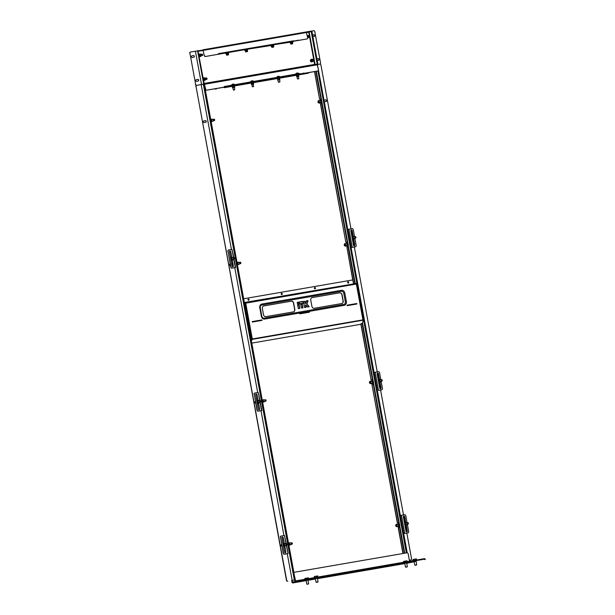 <?xml version="1.0" encoding="UTF-8"?>
<svg xmlns="http://www.w3.org/2000/svg" width="615" height="615" viewBox="0 0 615 615"><rect width="100%" height="100%" fill="white"/><g stroke="black" fill="none" stroke-linecap="round" stroke-linejoin="round"><path stroke-width="0.92" d="M232.27 86.577L234.423 85.862L232.278 86.577L234.507 86.531L234.661 87.368L232.493 87.768L232.339 86.93M296.415 75.499L298.567 74.784L296.422 75.499L298.652 75.46L298.805 76.291L296.638 76.691L296.484 75.86M277.38 78.474L279.671 78.043L277.442 78.774L279.671 78.735L279.825 79.573L277.657 79.965L277.503 79.135M251.32 83.655L251.466 84.493L253.641 84.094L253.488 83.256L251.32 83.655L251.074 83.01L253.365 82.594M369.723 383.199A1.13 0.892 -101.4 0 1 369.492 382.061M344.485 245.654A1.13 0.892 -101.4 0 1 344.254 244.516M318.232 102.628A1.13 0.892 -101.4 0 1 318.001 101.49M395.975 526.225A1.13 0.892 -101.4 0 1 395.745 525.087M346.906 243.832L346.683 242.618L345.845 242.348L320.476 104.089L321.33 103.512L321.091 102.198M345.845 242.348L320.646 104.05M372.152 381.377L371.929 380.162L371.091 379.893L361.005 323.951M353.656 283.907L346.898 247.076L352.749 279.933M371.091 379.893L360.882 324.274L251.796 343.108M397.513 522.881L371.967 384.659L397.344 522.919L398.351 523.157L397.344 522.919M320.653 100.799L320.43 99.592L319.6 99.315L314.503 71.548M319.6 99.315L314.672 71.517M300.059 74.623L308.223 73.223A1.215 0.961 78.6 0 0 308.922 72.508M215.265 88.683A1.215 0.961 78.6 0 0 216.18 89.114L216.003 89.152A1.215 0.961 -101.4 0 1 215.089 88.714M224.79 87.015L224.237 87.138L224.337 87.707M299.982 74.207L317.525 71.025A1.215 0.961 -101.4 0 1 317.525 71.025L317.701 70.994A1.215 0.961 78.6 0 0 318.432 69.633L317.071 64.221L204.303 83.694L205.664 89.106A1.215 0.961 78.6 0 0 206.832 90.136L230.494 86.2L224.813 87.622L232.232 86.338L224.813 87.622L224.344 87.115M300.059 74.63L308.046 73.262M294.716 579.93L292.171 580.437L294.8 579.922L203.719 84.101L204.242 84.009L293.855 572.588M294.8 579.922L293.24 580.237L294.808 579.93M347.206 247.022L347.168 245.262M320.961 103.997L320.915 102.228M402.956 553.5L398.22 527.685L399.074 527.116L398.835 525.802M398.704 527.601L398.658 525.833M398.397 524.403L398.174 523.196M372.452 384.567L372.413 382.807M346.46 242.233L346.683 242.618M347.406 246.577L347.337 245.224M347.075 243.794L346.852 242.587M347.583 246.546L346.898 247.076M371.706 379.778L371.929 380.162M372.652 384.121L372.582 382.768M372.321 381.338L372.098 380.132M372.828 384.091L372.144 384.621M398.574 524.364L398.351 523.157M403.132 553.469L398.389 527.655M320.207 99.207L320.43 99.592M320.83 100.768L320.607 99.553M299.959 74.646L230.548 86.484M303.802 73.838L230.494 86.2M303.749 73.554L304.271 73.769M319.731 102.805A1.099 0.876 -101.4 0 1 318.762 100.875A1.099 0.876 -101.4 0 1 319.316 100.737M319.377 102.92A1.099 0.876 -101.4 0 1 318.547 100.922M320.215 100.891A0.984 0.776 78.6 0 0 319.208 102.19A0.984 0.776 78.6 0 0 320.507 102.313M320.569 102.305A1.099 0.876 -101.4 0 1 318.97 102.09A1.099 0.876 -101.4 0 1 320.277 100.875M212.321 121.347A1.099 0.876 -101.4 0 1 211.352 119.418A1.099 0.876 -101.4 0 1 211.906 119.287M211.967 121.463A1.099 0.876 -101.4 0 1 211.068 121.178M210.83 119.887A1.099 0.876 -101.4 0 1 211.13 119.464M212.805 119.433A0.984 0.776 78.6 0 0 211.791 120.74A0.984 0.776 78.6 0 0 213.097 120.863M213.151 120.847A1.099 0.876 -101.4 0 1 211.56 120.632A1.099 0.876 -101.4 0 1 212.867 119.425M238.574 264.381A1.099 0.876 -101.4 0 1 237.598 262.451A1.099 0.876 -101.4 0 1 238.151 262.313M238.22 264.488A1.099 0.876 -101.4 0 1 237.321 264.204M237.083 262.92A1.099 0.876 -101.4 0 1 237.382 262.49M239.058 262.467A0.984 0.776 78.6 0 0 238.043 263.766A0.984 0.776 78.6 0 0 239.343 263.889M239.404 263.873A1.099 0.876 -101.4 0 1 237.813 263.658A1.099 0.876 -101.4 0 1 239.12 262.451M345.984 245.831A1.099 0.876 -101.4 0 1 345.015 243.901A1.099 0.876 -101.4 0 1 345.569 243.763M345.63 245.946A1.099 0.876 -101.4 0 1 344.792 243.947M346.468 243.917A0.984 0.776 78.6 0 0 345.453 245.224A0.984 0.776 78.6 0 0 346.76 245.339M346.814 245.331A1.099 0.876 -101.4 0 1 345.223 245.116A1.099 0.876 -101.4 0 1 346.529 243.901M371.229 383.376A1.099 0.876 -101.4 0 1 370.253 381.446A1.099 0.876 -101.4 0 1 370.814 381.315M370.876 383.491A1.099 0.876 -101.4 0 1 370.038 381.492M371.714 381.461A0.984 0.776 78.6 0 0 370.699 382.768A0.984 0.776 78.6 0 0 371.998 382.891M372.06 382.876A1.099 0.876 -101.4 0 1 370.468 382.661A1.099 0.876 -101.4 0 1 371.775 381.454M263.82 401.926A1.099 0.876 -101.4 0 1 262.843 399.996A1.099 0.876 -101.4 0 1 263.397 399.858M263.466 402.033A1.099 0.876 -101.4 0 1 262.559 401.749M262.328 400.465A1.099 0.876 -101.4 0 1 262.628 400.042M264.304 400.011A0.984 0.776 78.6 0 0 263.289 401.311A0.984 0.776 78.6 0 0 264.588 401.434M264.65 401.426A1.099 0.876 -101.4 0 1 263.051 401.211A1.099 0.876 -101.4 0 1 264.358 399.996M290.065 544.952A1.099 0.876 -101.4 0 1 289.096 543.022A1.099 0.876 -101.4 0 1 289.65 542.884M289.711 545.067A1.099 0.876 -101.4 0 1 288.812 544.782M288.573 543.491A1.099 0.876 -101.4 0 1 288.881 543.068M290.549 543.037A0.984 0.776 78.6 0 0 289.534 544.344A0.984 0.776 78.6 0 0 290.841 544.46M290.903 544.452A1.099 0.876 -101.4 0 1 289.304 544.237A1.099 0.876 -101.4 0 1 290.611 543.022M397.482 526.409A1.099 0.876 -101.4 0 1 396.506 524.48A1.099 0.876 -101.4 0 1 397.059 524.341M397.129 526.517A1.099 0.876 -101.4 0 1 396.291 524.518M397.966 524.487A0.984 0.776 78.6 0 0 396.952 525.794A0.984 0.776 78.6 0 0 398.251 525.917M398.312 525.902A1.099 0.876 -101.4 0 1 396.721 525.687A1.099 0.876 -101.4 0 1 398.02 524.48M233.346 89.951L234.707 89.698L234.561 87.507L232.885 87.83M251.251 83.294L253.365 82.579M253.295 84.286L251.866 84.547M298.46 76.491L297.03 76.752M278.51 82.149L279.871 81.903L279.733 79.712L277.803 80.065L278.441 82.164L279.779 82.041L278.587 82.264M281.209 294.008A0.669 0.53 78.6 0 0 282.254 293.832A0.669 0.53 78.6 0 0 281.209 294.008M281.516 293.293A0.669 0.53 -101.4 0 1 281.77 294.577M247.999 299.743A0.669 0.53 78.6 0 0 249.044 299.559A0.669 0.53 78.6 0 0 247.999 299.743M248.299 299.028A0.669 0.53 -101.4 0 1 248.56 300.312M314.419 288.274A0.669 0.53 78.6 0 0 315.464 288.097A0.669 0.53 78.6 0 0 314.419 288.274M314.726 287.559A0.669 0.53 -101.4 0 1 314.988 288.842M347.629 282.539A0.669 0.53 78.6 0 0 348.674 282.362A0.669 0.53 78.6 0 0 347.629 282.539M347.936 281.824A0.669 0.53 -101.4 0 1 348.198 283.108M362.881 320.215L252.042 339.403L251.274 340.264L251.558 339.518M362.919 320.269L363.319 320.4L362.181 323.429L361.136 323.605L360.882 324.274M252.204 339.58L251.351 340.672M362.911 320.307L363.319 320.4M353.617 283.915L244.347 302.511M243.663 298.767L352.795 279.925L353.487 283.669M252.127 339.003L251.758 339.457M244.801 302.703L356.369 283.438L244.778 302.703L244.455 303.095L245.554 303.18L244.401 302.78M252.273 339.411L252.296 338.965L362.935 319.861L363.119 320.231M291.364 301.173L263.85 305.924A2.422 1.922 78.6 0 0 263.804 305.932A2.422 1.922 78.6 0 0 262.39 308.638L263.481 314.596A2.422 1.922 78.6 0 0 265.818 316.656L293.34 311.905A2.422 1.922 78.6 0 0 293.378 311.897A2.422 1.922 78.6 0 0 294.793 309.191L293.701 303.233A2.422 1.922 78.6 0 0 291.364 301.173L263.727 305.955M339.757 292.817L312.243 297.568A2.422 1.922 78.6 0 0 312.197 297.583A2.422 1.922 78.6 0 0 310.783 300.281L311.874 306.239A2.422 1.922 78.6 0 0 314.211 308.3L341.725 303.549A2.422 1.922 78.6 0 0 341.771 303.541A2.422 1.922 78.6 0 0 343.185 300.835L342.094 294.877A2.422 1.922 78.6 0 0 339.757 292.817L312.12 297.599M261.337 316.187A3.39 2.698 78.6 0 0 264.604 319.07L344.308 305.309A3.39 2.698 78.6 0 0 346.353 301.511L344.823 293.171A3.39 2.698 78.6 0 0 341.556 290.288L261.844 304.048A3.39 2.698 78.6 0 0 259.799 307.846L261.337 316.187L261.805 316.118L260.276 307.777A2.422 1.922 -101.4 0 1 260.23 307.362A2.422 1.922 -101.4 0 1 261.736 305.063L341.44 291.302A2.422 1.922 -101.4 0 1 343.777 293.355L345.307 301.704A2.422 1.922 -101.4 0 1 343.846 304.41L264.143 318.178A2.422 1.922 -101.4 0 1 261.944 316.625A2.422 1.922 -101.4 0 1 261.805 316.118L260.23 307.362M347.129 305.186L347.214 305.663L356.892 303.995L356.808 303.518L347.129 305.186L356.654 303.672M347.198 305.594L356.715 304.025M252.242 321.576L252.327 322.052L262.005 320.377L261.921 319.9L252.242 321.576L261.767 320.054M252.311 321.983L261.829 320.407M299.682 313.381L299.766 313.858L309.445 312.189L309.36 311.713L299.682 313.381L309.207 311.859M299.759 313.788L309.276 312.22M293.286 311.913A2.422 1.922 78.6 0 0 294.623 309.23L293.532 303.264A2.422 1.922 78.6 0 0 291.195 301.212M341.679 303.556A2.422 1.922 78.6 0 0 343.016 300.873L341.925 294.908A2.422 1.922 78.6 0 0 339.588 292.855M245.554 303.18L244.832 302.987L245.723 303.149L252.296 338.965L251.52 339.434L252.296 338.965M306.424 301.019L305.255 303.556L304.648 301.342L303.449 301.55L304.817 301.312L305.017 303.349M307.439 306.9L305.809 304.932L305.371 305.255L305.909 307.392L304.525 307.392L303.472 301.542L304.571 307.385L305.816 307.292L304.525 307.392L303.449 301.55L304.986 301.281L305.547 303.503M305.809 304.932L305.909 307.392M306.447 300.927L307.892 300.85L306.439 300.973L305.686 303.257L306.424 300.966M307.462 306.931L309.068 306.462L306.724 303.902L308.984 306.862M305.255 303.556L306.408 300.896L307.823 300.543L306.777 304.171M252.258 321.699L261.875 320.33M299.705 313.504L309.322 312.136M347.152 305.309L356.762 303.941M407.207 552.793L317.425 64.46L317.94 64.367L311.82 30.996L306.608 32.188M292.171 580.437L287.274 553.715L286.675 553.838L288.097 553.546L286.259 545.182M283.938 535.565L261.021 410.689L260.583 410.774M257.685 392.539L234.769 267.656M231.44 249.506L201.174 84.601L196.808 85.354A1.215 0.961 78.6 0 0 196.077 86.715L286.644 580.16A1.215 0.961 78.6 0 0 287.812 581.19L287.605 581.229A1.215 0.961 -101.4 0 1 286.436 580.199L286.644 580.16M206.832 90.136L206.663 90.167A1.215 0.961 -101.4 0 1 205.495 89.144L204.357 83.978L196.808 85.354A1.215 0.961 78.6 0 1 195.639 84.332L189.95 53.336L195.639 84.332M294.339 579.999L203.334 84.163M416.324 558.897L413.049 559.489M415.456 560.211L415.256 559.12L415.855 559.058M415.148 565.285L416.57 565.016L415.148 565.285M415.017 565.162L416.57 565.016M414.948 565.316L413.987 561.549L416.132 561.157L416.686 564.847M416.632 560.011L416.432 558.927M413.695 560.519L413.495 559.45L415.256 559.12M413.111 560.619L412.919 559.581L413.495 559.45L412.919 559.581M321.445 100.806A0.607 0.484 78.6 0 0 321.314 101.982A0.607 0.484 78.6 0 0 321.445 100.806M321.23 102.113A0.73 0.577 -101.4 0 1 321.384 100.706A0.73 0.577 -101.4 0 1 321.23 102.113M297.575 78.981L298.752 78.766L297.575 78.981M297.56 78.981L298.852 78.628L298.46 76.468M295.523 74.038L298.905 73.423M297.36 73.608L297.329 73.008A1.991 0.392 85.4 0 1 297.406 73.1A1.976 1.707 149.2 0 0 297.099 73.162A1.991 0.392 -105.9 0 0 296.983 73.07L296.983 73.07A1.776 0.953 -64.7 0 0 296.722 73.208A1.776 0.746 45.7 0 1 296.837 73.1A1.776 1.33 -50.4 0 0 296.845 73.108L296.93 73.223M296.761 73.116A1.991 1.937 -129.7 0 0 296.376 73.3L296.438 73.285A1.991 1.945 102.6 0 1 296.822 73.1L296.899 73.7M297.13 73.154A1.991 0.392 85.4 0 1 297.191 73.039L297.245 73.639M297.314 73.047A1.776 0.93 43.1 0 0 297.214 73.039L297.345 73.008A1.991 1.937 -129.7 0 1 297.414 73.008L297.422 72.993A1.991 1.945 102.6 0 1 297.775 73.016L297.845 73.031A1.991 1.945 102.6 0 0 297.775 73.016A1.991 1.991 0 0 1 298.706 73.439M297.037 73.677L296.868 73.1M297.745 74L298.767 73.823M276.565 77.659L280.033 77.059M278.288 76.36A1.776 0.623 47 0 0 278.157 76.329L278.434 76.883L278.403 76.275A1.991 0.815 86.1 0 1 278.572 76.352A1.976 1.591 131.7 0 0 278.434 76.375A1.976 1.591 131.7 0 0 278.288 76.406A1.991 0.823 -106.2 0 0 278.088 76.329L278.065 76.337A1.776 0.653 -68.3 0 0 277.888 76.46A1.776 0.423 48.4 0 1 277.918 76.36L277.918 76.36A1.991 1.799 91.2 0 0 277.542 76.544A1.976 0.73 -131.1 0 0 277.411 76.575A1.991 1.799 -115.3 0 1 277.765 76.398L277.918 76.975M278.003 76.96L277.826 76.383A1.776 1.461 -36.1 0 0 277.772 76.406L277.765 76.398M278.157 76.329L278.141 76.329A1.991 0.815 86.1 0 1 278.141 76.329L278.203 76.929M278.856 76.314A1.991 1.799 91.2 0 0 278.457 76.268L278.457 76.268A1.776 1.391 -45.5 0 1 278.772 76.306A1.776 1.491 16.3 0 0 278.403 76.275M278.449 76.406L278.457 76.268A1.991 1.991 0 0 1 279.725 76.721M278.772 77.275L279.787 77.098M408.083 522.819A0.607 0.484 78.6 0 0 407.96 523.995A0.607 0.484 78.6 0 0 408.083 522.819M407.876 524.126A0.73 0.577 -101.4 0 1 408.029 522.719A0.73 0.577 -101.4 0 1 407.876 524.126M404.378 522.442A1.76 1.399 -101.4 0 1 405.523 522.358M405.37 525.733A1.76 1.399 -101.4 0 1 404.985 525.779M406.077 525.387A1.76 1.399 -101.4 0 1 404.97 525.694M405.446 524.61L405.193 523.234L406.015 522.381L405.508 522.489L404.685 523.342L404.939 524.718L406.523 525.133L404.939 524.718A0.784 0.623 -101.4 0 1 404.77 524.587M406.938 524.364A0.907 0.723 -101.4 0 1 405.908 523.004A0.907 0.723 -101.4 0 1 406.653 522.942M407.153 524.326A1.092 0.869 -101.4 0 1 405.523 523.888A1.092 0.869 -101.4 0 1 406.869 522.896M406.015 522.381L407.092 522.911M405.193 523.234L404.685 523.342M407.092 522.85L405.792 515.754A1.215 0.961 78.6 0 0 404.624 514.724L401.418 515.278L404.739 533.397L407.953 532.844A1.215 0.961 78.6 0 0 408.683 531.491L407.361 524.28L406.523 525.133M286.628 543.791A0.607 0.484 78.6 0 0 286.505 544.967A0.607 0.484 78.6 0 0 286.628 543.791M286.421 545.098A0.73 0.577 -101.4 0 1 286.567 543.691A0.73 0.577 -101.4 0 1 286.421 545.098M282.923 543.414A1.76 1.399 -101.4 0 1 284.069 543.329M283.915 546.704A1.76 1.399 -101.4 0 1 283.53 546.75M284.622 546.358A1.76 1.399 -101.4 0 1 283.515 546.666M283.992 545.582L283.738 544.206L284.561 543.352L283.231 544.313L283.292 545.013L283.484 545.69L285.068 546.105L283.484 545.69A0.784 0.623 -101.4 0 1 283.315 545.559M285.483 545.336A0.907 0.723 -101.4 0 1 284.453 543.975A0.907 0.723 -101.4 0 1 285.199 543.914M285.698 545.297A1.092 0.869 -101.4 0 1 284.069 544.859A1.092 0.869 -101.4 0 1 285.406 543.868M284.561 543.352L285.637 543.883M283.738 544.206L283.231 544.313M285.89 545.259L285.068 546.105M206.663 78.074A0.607 0.484 78.6 0 0 206.532 79.25A0.607 0.484 78.6 0 0 206.663 78.074M206.448 79.381A0.73 0.577 -101.4 0 1 206.602 77.974A0.73 0.577 -101.4 0 1 206.448 79.381M407.199 561.618L409.536 561.218L408.176 553.823A1.215 0.961 78.6 0 0 407.015 552.8L294.662 572.196A1.215 0.961 78.6 0 0 293.932 573.549L293.647 573.611A1.215 0.961 -101.4 0 1 294.377 572.258L294.623 572.204M424.919 559.096L312.343 578.507L295.754 581.836A0.969 0.592 80.2 0 1 295 580.998L293.647 573.611M416.055 561.38L310.76 579.299L310.59 578.346L295.669 581.36L293.932 573.549M310.59 578.346L312.259 578.031L312.435 578.984M424.78 559.588L424.604 558.635L312.259 578.031M424.604 558.635L425.165 559.035L312.343 578.507L292.64 582.466L291.971 580.475M404.732 563.432L406.753 563.048L407.307 566.746L405.639 567.061M316.271 582.351L317.886 582.059L316.102 582.236L315.303 578.584L317.448 578.192L318.009 581.89L316.333 582.205M306.047 580.468L307.954 580.122M414.149 561.764L406.969 563.217A0.969 0.592 80.2 0 1 406.946 563.217M310.76 579.299L292.725 582.943A0.969 0.592 80.2 0 1 291.971 582.105L291.679 580.522M317.648 575.94L314.365 576.524M316.771 577.254L316.571 576.163L317.171 576.094M317.947 577.047L317.747 575.963M315.011 577.554L314.819 576.486L316.571 576.163M308.515 578.661L314.426 577.639L314.234 576.616L314.819 576.486L314.234 576.616M406.946 560.795L403.671 561.38M406.023 561.841L405.877 561.018L406.477 560.949M405.769 567.184L407.191 566.915L405.769 567.184M407.199 561.641L407.053 560.818M404.263 562.148L404.116 561.349L405.877 561.018M403.686 562.248L403.54 561.472L404.116 561.349L403.54 561.472M308.269 577.839L304.986 578.423M307.362 578.992L307.193 578.054L307.792 577.992M307.093 584.219L308.507 583.95L307.093 584.219M306.954 584.096L308.507 583.95M306.885 584.25L306.047 580.452M308.53 578.761L308.369 577.862M305.609 579.345L305.432 578.384L307.193 578.054M305.032 579.468L304.856 578.515L305.432 578.384L304.856 578.515M214.235 119.318A0.607 0.484 78.6 0 0 214.105 120.486A0.607 0.484 78.6 0 0 214.235 119.318M214.02 120.625A0.73 0.577 -101.4 0 1 214.174 119.21A0.73 0.577 -101.4 0 1 214.02 120.625M240.48 262.344A0.607 0.484 78.6 0 0 240.357 263.52A0.607 0.484 78.6 0 0 240.48 262.344M240.273 263.651A0.73 0.577 -101.4 0 1 240.427 262.244A0.73 0.577 -101.4 0 1 240.273 263.651M265.726 399.888A0.607 0.484 78.6 0 0 265.603 401.065A0.607 0.484 78.6 0 0 265.726 399.888M265.511 401.195A0.73 0.577 -101.4 0 1 265.665 399.788A0.73 0.577 -101.4 0 1 265.511 401.195M291.979 542.914A0.607 0.484 78.6 0 0 291.848 544.091A0.607 0.484 78.6 0 0 291.979 542.914M291.764 544.221A0.73 0.577 -101.4 0 1 291.917 542.814A0.73 0.577 -101.4 0 1 291.764 544.221M399.389 524.372A0.607 0.484 78.6 0 0 399.266 525.541A0.607 0.484 78.6 0 0 399.389 524.372M399.181 525.679A0.73 0.577 -101.4 0 1 399.327 524.264A0.73 0.577 -101.4 0 1 399.181 525.679M373.136 381.338A0.607 0.484 78.6 0 0 373.013 382.515A0.607 0.484 78.6 0 0 373.136 381.338M372.928 382.645A0.73 0.577 -101.4 0 1 373.082 381.239A0.73 0.577 -101.4 0 1 372.928 382.645M347.898 243.794A0.607 0.484 78.6 0 0 347.767 244.97A0.607 0.484 78.6 0 0 347.898 243.794M347.683 245.101A0.73 0.577 -101.4 0 1 347.836 243.694A0.73 0.577 -101.4 0 1 347.683 245.101M252.404 86.776L253.588 86.561L252.404 86.776M252.396 86.784L253.672 86.431M250.351 81.841L253.741 81.218M252.196 81.411L252.158 80.803A1.991 0.392 85.4 0 1 252.235 80.903A1.976 1.707 149.2 0 0 251.935 80.957A1.991 0.392 -105.9 0 0 251.819 80.865L251.819 80.865A1.776 0.953 -64.7 0 0 251.558 81.011A1.776 0.746 45.7 0 1 251.673 80.896A1.776 1.33 -50.4 0 0 251.673 80.903L251.758 81.019M251.589 80.919A1.991 1.937 -129.7 0 0 251.204 81.103L251.266 81.088A1.991 1.945 102.6 0 1 251.658 80.896L251.727 81.495M251.966 80.949A1.991 0.392 85.4 0 1 252.027 80.842L252.081 81.434M252.15 80.849A1.776 0.93 43.1 0 0 252.042 80.834L252.173 80.811A1.991 1.937 -129.7 0 1 252.25 80.803L252.258 80.788A1.991 1.945 102.6 0 1 252.611 80.819L252.68 80.834A1.991 1.945 102.6 0 0 252.611 80.819A1.991 1.991 0 0 1 253.534 81.242M251.866 81.472L251.704 80.896M252.581 81.795L253.595 81.626M233.469 90.044L234.607 89.844L233.469 90.044M233.416 90.059L232.885 87.807M231.401 85.454L234.869 84.855M233.123 84.155A1.776 0.623 47 0 0 232.993 84.124L233.27 84.686L233.231 84.071A1.991 0.815 86.1 0 1 233.408 84.155A1.976 1.591 131.7 0 0 233.262 84.17A1.976 1.591 131.7 0 0 233.123 84.201A1.991 0.823 -106.2 0 0 232.916 84.132L232.9 84.132A1.776 0.653 -68.3 0 0 232.724 84.263A1.776 0.423 48.4 0 1 232.754 84.163L232.754 84.163A1.991 1.799 91.2 0 0 232.378 84.347A1.976 0.73 -131.1 0 0 232.247 84.37A1.991 1.799 -115.3 0 1 232.601 84.194L232.747 84.778M232.839 84.762L232.655 84.186A1.776 1.461 -36.1 0 0 232.608 84.209M232.993 84.124L232.97 84.132A1.991 0.815 86.1 0 1 232.97 84.132L233.039 84.724M233.685 84.117A1.991 1.799 91.2 0 0 233.293 84.063L233.293 84.063A1.776 1.391 -45.5 0 1 233.608 84.101A1.776 1.491 16.3 0 0 233.231 84.071M233.285 84.209L233.293 84.063A1.991 1.991 0 0 1 234.561 84.516M233.6 85.078L234.623 84.901M311.198 61.808A1.176 0.938 -101.4 0 1 310.767 59.647M226.036 52.852L228.296 52.444M246.846 49.223L244.985 49.577L246.846 49.223M271.353 45.464L247.222 49.261L273.46 44.641M290.18 41.782L292.471 41.359L290.172 41.774M315.111 64.56L309.099 31.842L308.722 32.211L311.405 31.365M316.364 64.344L317.194 64.175L311.182 31.427L306.639 32.249M309.322 31.78L308.546 32.249M314.457 64.429L204.119 83.471M317.194 64.175L204.357 83.978M311.182 31.427L317.417 64.137L316.587 64.306M293.985 41.19L218.848 54.166M223.022 53.321L218.556 53.605L218.84 54.166M297.944 40.359L224.69 53.013M297.891 40.075L298.413 40.29M222.968 53.036L224.636 52.729M293.762 40.79L218.363 53.636L218.471 54.235L205.379 56.503A1.215 0.961 -101.4 0 1 204.211 55.473L202.973 49.792L306.247 31.957L307.654 37.607A1.215 0.961 78.6 0 1 306.923 38.96L293.832 41.22M204.38 55.435A1.215 0.961 78.6 0 0 205.548 56.465L218.471 54.235M293.832 41.228L306.923 38.96M198.007 50.945L203.027 50.076L204.211 55.473M203.027 50.076L190.681 51.983A1.215 0.961 78.6 0 0 189.95 53.336M311.351 31.073L202.981 49.792M300.028 74.038L224.882 87.015M303.695 73.27L230.448 85.916M228.772 86.223L224.583 86.454L224.875 87.015M232.485 85.631L233.915 85.377M251.458 82.356L252.888 82.103M277.649 77.836L279.125 77.805M296.622 74.553L298.06 74.3M299.797 73.646L298.975 73.608M303.649 72.977L304.171 73.193M228.719 85.939L230.394 85.631M224.406 86.492L224.406 87.099M231.371 85.285L224.298 86.507M206.663 90.167L224.237 87.138M299.951 74.061L317.701 70.994M204.165 83.694L198.007 50.968M291.318 44.042L292.648 43.788L291.318 44.042M290.849 44.119L290.58 43.55L292.702 43.165L292.579 42.497L290.457 42.881L292.725 42.443L292.817 41.928L292.11 41.882M292.094 43.88L291.033 44.088L292.094 43.88M246.146 51.845L247.484 51.583L246.146 51.845M245.677 51.914L245.408 51.352L247.53 50.96L247.415 50.292L245.293 50.684L247.561 50.245L247.545 49.638L246.746 49.684C244.37 50.245 244.063 50.553 245.823 50.599M246.923 51.683L245.869 51.883L246.923 51.683M272.337 47.317L273.675 47.063L272.337 47.317M271.868 47.393L271.599 46.825L273.721 46.44L273.598 45.771L273.052 45.856L273.906 45.356L273.129 45.156M271.476 46.163L273.052 45.856L271.476 46.163L271.599 46.825M271.284 45.11L290.326 42.189M273.114 47.155L272.053 47.363L273.114 47.155M227.173 55.119L228.503 54.866L227.173 55.119M226.704 55.196L226.435 54.627L228.557 54.235L228.434 53.567L227.881 53.659L228.672 53.005L227.965 52.952M226.312 53.959L227.881 53.659L226.312 53.966L226.435 54.627M226.182 53.267L228.303 52.436M227.95 54.958L226.889 55.158L227.95 54.958M317.94 64.367L311.436 31.058M203.719 84.101L201.536 84.532L195.409 51.16M204.08 84.024L197.953 50.653M203.696 84.094L197.569 50.722M201.536 55.704A0.915 0.73 -101.4 0 1 200.221 55.058A0.915 0.73 -101.4 0 1 201.243 54.281M201.228 55.95A1.076 0.853 -101.4 0 1 199.737 55.227A1.076 0.853 -101.4 0 1 200.828 54.151M200.582 56.257A1.099 0.876 -101.4 0 1 199.975 54.182A1.076 0.853 -101.4 0 1 200.152 54.143A1.099 0.876 -101.4 0 0 200.405 56.296A1.076 0.853 -101.4 0 0 200.552 56.242M202.297 55.55A0.73 0.577 -101.4 0 1 202.004 54.128A0.73 0.577 -101.4 0 1 202.297 55.55L201.097 55.796A0.73 0.577 -101.4 0 1 200.913 54.358M205.91 79.543A0.915 0.73 -101.4 0 1 204.595 78.897A0.915 0.73 -101.4 0 1 205.618 78.12M205.602 79.789A1.076 0.853 -101.4 0 1 204.111 79.066A1.076 0.853 -101.4 0 1 205.202 77.99M204.926 80.081A1.076 0.853 -101.4 0 1 204.349 78.013A1.076 0.853 -101.4 0 1 204.511 78.005A1.099 0.876 -101.4 0 0 204.626 80.165A1.099 0.876 -101.4 0 0 204.956 80.096M206.671 79.389L205.471 79.635A0.73 0.577 -101.4 0 1 205.295 78.197M308.415 37.446A0.915 0.73 -101.4 0 1 308.446 35.639A0.915 0.73 -101.4 0 1 308.415 37.446M308.638 37.407A1.076 0.853 -101.4 0 1 307.646 37.538M307.331 35.862A1.076 0.853 -101.4 0 1 308.238 35.608M308.33 35.816A0.73 0.577 -101.4 0 1 308.407 37.254A0.73 0.577 -101.4 0 1 308.33 35.816M312.789 61.285A0.915 0.73 -101.4 0 1 312.82 59.478A0.915 0.73 -101.4 0 1 312.789 61.285M313.012 61.246A1.076 0.853 -101.4 0 1 311.528 60.516A1.076 0.853 -101.4 0 1 312.612 59.447M312.343 61.538A1.076 0.853 -101.4 0 1 311.767 59.471A1.076 0.853 -101.4 0 1 311.92 59.455M310.875 61.5A1.076 0.853 -101.4 0 1 310.583 60.055M312.704 59.647A0.73 0.577 -101.4 0 1 312.781 61.093A0.73 0.577 -101.4 0 1 312.704 59.647M206.256 121.355A0.846 0.676 78.6 0 0 205.433 120.632L203.919 120.894A0.846 0.676 78.6 0 0 204.226 122.562L205.741 122.3A0.846 0.676 78.6 0 0 206.256 121.355M205.618 122.324A0.846 0.676 78.6 0 0 205.233 120.678L203.842 120.917M231.586 263.697A0.846 0.676 78.6 0 1 231.886 265.349L231.993 265.334A0.846 0.676 78.6 0 0 231.686 263.666L231.686 263.666M196.077 86.715L286.436 580.199M255.694 403.14A0.846 0.676 78.6 0 1 255.386 401.472L255.333 401.487M281.947 546.174A0.846 0.676 78.6 0 1 281.639 544.506L281.585 544.521M195.878 86.753A1.215 0.961 -101.4 0 1 196.608 85.4A1.215 0.961 -101.4 0 1 195.439 84.37M230.141 263.927L230.141 263.927A0.846 0.676 78.6 0 0 230.448 265.595M326.573 100.576A0.846 0.676 78.6 0 0 325.75 99.861L324.236 100.122A0.846 0.676 78.6 0 0 324.136 100.145L325.55 99.899L324.159 100.137A0.846 0.676 78.6 0 1 324.22 100.122A0.846 0.676 78.6 0 0 324.22 100.122L325.75 99.861A0.846 0.676 78.6 0 1 326.073 101.529A0.846 0.676 78.6 0 0 326.573 100.576M326.365 100.622A0.846 0.676 78.6 0 0 325.55 99.899L325.55 99.899A0.846 0.676 78.6 0 1 325.935 101.552A0.846 0.676 78.6 0 0 326.365 100.622M317.594 64.498L319.8 64.121A1.215 0.961 78.6 0 1 320.953 65.152L350.996 228.865L320.953 65.152A1.215 0.961 78.6 0 0 319.785 64.121L317.594 64.498L319.785 64.121A1.215 0.961 78.6 0 0 320.515 62.768L314.826 31.78A1.215 0.961 78.6 0 0 313.658 30.75L311.828 31.065M411.512 558.597L406.823 533.044L411.512 558.597A1.215 0.961 78.6 0 1 410.805 559.95A1.215 0.961 78.6 0 0 411.512 558.597M405.477 525.71L406.623 531.937L405.254 525.756M404.847 522.258L403.701 516.023L404.847 522.258M403.494 514.924L380.57 390.018L403.494 514.924M379.824 382.361A1.76 1.399 -101.4 0 1 379.232 382.684L380.37 388.911L379.224 382.684A1.76 1.399 -101.4 0 1 378.725 382.668M378.594 379.232L377.449 372.998L378.594 379.232M377.249 371.891L354.325 246.984L377.249 371.891M353.579 239.335A1.76 1.399 -101.4 0 1 352.979 239.658L354.117 245.877L352.979 239.658A1.76 1.399 -101.4 0 1 352.472 239.642M352.341 236.198L351.196 229.972L352.341 236.198M409.352 560.211L410.582 559.996A1.215 0.961 -101.4 0 1 410.582 559.996L410.782 559.957A1.215 0.961 78.6 0 0 410.805 559.95A1.215 0.961 78.6 0 1 410.782 559.957L409.352 560.211M324.543 101.79L326.058 101.529L324.543 101.79A0.846 0.676 78.6 0 1 324.436 101.798A0.846 0.676 78.6 0 0 324.543 101.79M194.309 56.273A0.846 0.676 78.6 0 0 193.494 55.558L191.972 55.819A0.846 0.676 78.6 0 0 192.28 57.487L193.802 57.226A0.846 0.676 78.6 0 0 194.309 56.273M193.671 57.249A0.846 0.676 78.6 0 0 193.287 55.596L191.895 55.834M198.683 80.111A0.846 0.676 78.6 0 0 197.869 79.397L196.346 79.658A0.846 0.676 78.6 0 0 196.654 81.326L198.176 81.065A0.846 0.676 78.6 0 0 198.683 80.111M198.045 81.088A0.846 0.676 78.6 0 0 197.669 79.435L196.27 79.673M189.751 53.382A1.215 0.961 -101.4 0 1 190.481 52.021L190.458 52.029M312.858 36.669L314.119 36.446A0.846 0.676 78.6 0 0 313.811 34.778L312.551 35.001L313.811 34.778M313.988 36.47A0.846 0.676 78.6 0 0 313.604 34.824M317.232 60.508L318.493 60.285A0.846 0.676 78.6 0 0 318.186 58.617L316.925 58.84L318.186 58.617M318.362 60.308A0.846 0.676 78.6 0 0 317.986 58.663M407.791 532.874A1.215 0.961 -101.4 0 1 407.745 532.882L403.686 533.597L400.365 515.478L401.418 515.278M403.755 515.993A0.846 0.676 -101.4 0 1 404.486 516.723L405.546 522.481M406.046 525.233L407.115 531.029A0.846 0.676 -101.4 0 1 406.715 531.944M405.746 522.442L404.693 516.685A0.846 0.676 78.6 0 0 403.363 516.915L405.985 531.214A0.846 0.676 78.6 0 0 407.315 530.983L406.254 525.195M404.739 533.397L403.709 533.589M377.433 390.563L374.112 372.452L375.165 372.252L378.494 390.371L381.7 389.818A1.215 0.961 78.6 0 0 382.43 388.457L381.108 381.254L379.763 382.215L378.686 381.684A0.784 0.623 -101.4 0 1 378.517 381.554M378.494 390.371L381.7 389.818M380.846 379.824L379.54 372.728A1.215 0.961 78.6 0 0 378.371 371.698L375.165 372.252M377.51 372.967A0.846 0.676 -101.4 0 1 378.24 373.697L379.294 379.455M379.801 382.207L380.862 387.996A0.846 0.676 -101.4 0 1 380.462 388.911M379.493 379.409L378.44 373.651A0.846 0.676 78.6 0 0 377.11 373.882L379.739 388.188A0.846 0.676 78.6 0 0 381.062 387.957L380.001 382.161M354.594 236.798L353.294 229.695A1.215 0.961 78.6 0 0 352.126 228.672L347.859 229.418M348.913 229.226L352.241 247.338L351.203 247.53L355.447 246.784A1.215 0.961 78.6 0 0 356.177 245.431L354.855 238.228L353.51 239.181L352.441 238.658A0.784 0.623 -101.4 0 1 352.264 238.528M351.257 229.941A0.846 0.676 -101.4 0 1 351.988 230.671L353.041 236.421M353.548 239.174L354.609 244.97A0.846 0.676 -101.4 0 1 354.217 245.885M353.248 236.383L352.187 230.625A0.846 0.676 78.6 0 0 350.858 230.856L353.487 245.162A0.846 0.676 78.6 0 0 354.817 244.931L353.748 239.135M352.241 247.338L355.447 246.784M379.77 379.355L378.433 380.308L378.686 381.684L379.201 381.584L378.948 380.208L379.77 379.355L380.846 379.878M380.693 381.338A0.907 0.723 -101.4 0 1 379.655 379.978A0.907 0.723 -101.4 0 1 380.401 379.916M380.9 381.292A1.092 0.869 -101.4 0 1 379.271 380.862A1.092 0.869 -101.4 0 1 380.616 379.87M378.948 380.208L378.433 380.308M380.27 382.107L379.201 381.584M353.517 236.329L352.187 237.282L352.441 238.658L352.949 238.559L352.695 237.182L353.517 236.329L354.594 236.852M354.44 238.312A0.907 0.723 -101.4 0 1 353.402 236.952A0.907 0.723 -101.4 0 1 354.148 236.883M354.655 238.266A1.092 0.869 -101.4 0 1 353.025 237.828A1.092 0.869 -101.4 0 1 354.363 236.844M352.695 237.182L352.187 237.282M354.025 239.081L352.949 238.559M381.838 379.793A0.607 0.484 78.6 0 0 381.707 380.962A0.607 0.484 78.6 0 0 381.838 379.793M381.623 381.1A0.73 0.577 -101.4 0 1 381.777 379.686A0.73 0.577 -101.4 0 1 381.623 381.1M378.125 379.417A1.76 1.399 -101.4 0 1 379.271 379.332M355.585 236.76A0.607 0.484 78.6 0 0 355.455 237.936A0.607 0.484 78.6 0 0 355.585 236.76M355.37 238.067A0.73 0.577 -101.4 0 1 355.524 236.66A0.73 0.577 -101.4 0 1 355.37 238.067M351.872 236.383A1.76 1.399 -101.4 0 1 353.018 236.306M285.998 543.752L284.476 535.473L281.27 536.026A1.215 0.961 78.6 0 0 280.54 537.379L283.43 553.116A1.215 0.961 78.6 0 0 284.599 554.146L286.344 553.9M284.599 554.146L287.805 553.592M284.591 546.205L285.66 552.001A0.846 0.676 -101.4 0 1 285.26 552.916M282.3 536.964A0.846 0.676 -101.4 0 1 283.031 537.695L284.092 543.452M284.391 554.184A1.215 0.961 -101.4 0 1 283.223 553.154L283.43 553.116M280.54 537.379L283.223 553.154M280.34 537.425A1.215 0.961 -101.4 0 1 281.07 536.065L281.224 536.034M284.291 543.414L283.231 537.656A0.846 0.676 78.6 0 0 281.908 537.887L284.53 552.185A0.846 0.676 78.6 0 0 285.86 551.955L284.799 546.166M284.476 535.473L286.29 543.691M257.739 402.556L257.493 401.18L258.315 400.327L256.978 401.28L257.039 401.987L257.231 402.656L258.815 403.079L257.231 402.656M259.23 402.31A0.907 0.723 -101.4 0 1 258.2 400.949A0.907 0.723 -101.4 0 1 258.946 400.888M259.445 402.264A1.092 0.869 -101.4 0 1 257.816 401.833A1.092 0.869 -101.4 0 1 259.161 400.842M258.315 400.327L259.384 400.849M257.493 401.18L256.978 401.28M259.638 402.225L258.815 403.079M231.494 259.53L231.24 258.154L232.063 257.301L230.733 258.254L230.794 258.953L230.979 259.63L232.57 260.053L230.979 259.63M232.985 259.284A0.907 0.723 -101.4 0 1 231.947 257.923A0.907 0.723 -101.4 0 1 232.693 257.854M233.2 259.238A1.092 0.869 -101.4 0 1 231.563 258.8A1.092 0.869 -101.4 0 1 232.908 257.816M232.063 257.301L233.139 257.823M231.24 258.154L230.733 258.254M233.393 259.199L232.57 260.053M260.376 400.765A0.607 0.484 78.6 0 0 260.253 401.933A0.607 0.484 78.6 0 0 260.376 400.765M260.168 402.072A0.73 0.577 -101.4 0 1 260.322 400.657A0.73 0.577 -101.4 0 1 260.168 402.072M256.67 400.388A1.76 1.399 -101.4 0 1 257.816 400.304M258.369 403.332A1.76 1.399 -101.4 0 1 257.27 403.64M234.131 257.731A0.607 0.484 78.6 0 0 234 258.907A0.607 0.484 78.6 0 0 234.131 257.731M233.915 259.038A0.73 0.577 -101.4 0 1 234.069 257.631A0.73 0.577 -101.4 0 1 233.915 259.038M230.417 257.354A1.76 1.399 -101.4 0 1 231.563 257.278M232.124 260.306A1.76 1.399 -101.4 0 1 231.017 260.614M260.299 402.095L261.844 410.513L260.591 410.782M259.745 400.726L258.231 392.447L255.017 393A1.215 0.961 78.6 0 0 254.287 394.353L257.178 410.09A1.215 0.961 78.6 0 0 258.346 411.112L260.091 410.866M258.346 411.112L261.552 410.559L260.007 402.156M258.346 403.179L259.407 408.967A0.846 0.676 -101.4 0 1 259.007 409.882M256.055 393.938A0.846 0.676 -101.4 0 1 256.778 394.669L257.839 400.427M258.146 411.158A1.215 0.961 -101.4 0 1 256.978 410.128L257.178 410.09M254.287 394.353L256.978 410.128M254.087 394.392A1.215 0.961 -101.4 0 1 254.818 393.039L254.979 393.008M258.039 400.38L256.985 394.622A0.846 0.676 78.6 0 0 255.656 394.853L258.277 409.16A0.846 0.676 78.6 0 0 259.607 408.929L258.546 403.132M258.231 392.447L260.037 400.665M234.046 259.069L235.591 267.487L234.776 267.679M233.492 257.693L231.978 249.413L228.772 249.967A1.215 0.961 78.6 0 0 228.042 251.327L230.925 267.056A1.215 0.961 78.6 0 0 232.093 268.086L233.846 267.84M232.093 268.086L235.299 267.533L233.762 259.123M232.093 260.145L233.154 265.941A0.846 0.676 -101.4 0 1 232.762 266.856M229.802 250.912A0.846 0.676 -101.4 0 1 230.533 251.643L231.586 257.393M231.893 268.125A1.215 0.961 -101.4 0 1 230.725 267.102L230.925 267.056M228.042 251.327L230.725 267.102M227.834 251.366A1.215 0.961 -101.4 0 1 228.565 250.013L228.549 250.013M231.786 257.354L230.733 251.596A0.846 0.676 78.6 0 0 229.403 251.827L232.032 266.134A0.846 0.676 78.6 0 0 233.354 265.903L232.293 260.107M231.978 249.413L233.785 257.639M202.289 54.235A0.607 0.484 78.6 0 0 202.158 55.412A0.607 0.484 78.6 0 0 202.289 54.235M404.739 553.192L399.665 525.525M399.443 524.311L373.413 382.499M373.19 381.285L362.443 322.721M355.27 283.63L348.167 244.954M347.944 243.74L321.868 101.66M321.745 100.991L316.287 71.24M317.886 70.933L406.346 552.916M318.301 70.533L406.823 552.831M315.849 71.317L321.245 100.691M321.507 102.113L347.49 243.709M347.752 245.139L354.832 283.7M362.127 323.436L372.736 381.254M372.998 382.684L398.989 524.288M399.25 525.717L404.309 553.262M296.376 75.261L279.571 78.167L296.376 75.261M277.396 78.543L253.38 82.687L277.396 78.543M251.204 83.063L234.407 85.962L251.204 83.063M308.054 300.889L306.885 304.01L309.068 306.462M244.832 302.987L251.52 339.434M306.724 303.902L307.823 300.543M307.462 307.016L305.909 305.04L305.532 305.225L306.055 307.123M299.244 303.764L303.318 303.31L302.864 301.65L298.982 302.319L299.244 303.764L303.226 303.203L299.382 303.871L299.075 302.18L303.034 301.619L303.226 303.203L299.482 303.971M299.128 302.05L302.964 301.381M303.195 301.588L303.464 303.041M298.498 308.676L299.797 308.207L298.805 304.671L297.698 304.733L298.975 304.633L299.636 308.238L298.29 308.469L297.752 304.602L299.136 304.602L299.797 308.207M298.844 304.079L298.39 302.426L297.191 302.626L298.444 302.288L298.829 303.841L297.46 304.079L298.844 304.079L297.599 304.179L297.237 302.618M297.337 302.357L298.49 302.157M298.729 302.365L298.99 303.81M302.78 307.938L301.934 304.125L300.781 304.325L301.98 303.995L302.757 307.692L301.442 307.923L300.758 304.325L301.396 307.93L302.78 307.938L301.396 307.93M302.688 307.831L301.442 307.923L300.735 304.333M300.881 304.056L302.034 303.856M302.265 304.064L302.926 307.661M362.935 319.861L356.362 284.045L245.723 303.149M259.799 307.846L260.276 307.777M261.736 305.063A1.215 0.738 -99.8 0 0 261.844 304.048M341.44 291.302A1.215 0.738 -99.8 0 0 341.556 290.288M264.604 319.07A1.215 0.738 -99.8 0 0 264.143 318.178M343.777 293.355L344.823 293.171M344.308 305.309A1.215 0.738 -99.8 0 0 343.846 304.41M345.307 301.704L346.353 301.511M305.816 307.292L304.663 307.492M305.909 305.04L307.454 306.954L306.016 305.109M308.891 306.762L307.546 306.993M299.651 308.476L298.313 308.461L297.652 304.863M299.559 308.369L298.406 308.569M298.313 308.461L297.629 304.871M298.752 303.979L297.599 304.179M299.39 303.871L299.028 302.311M356.715 304.01L347.214 305.647M309.268 312.205L299.766 313.842M261.829 320.392L252.327 322.037M403.678 562.225L317.947 577.031M304.994 579.269L295.292 580.944M295.215 581.536L292.263 582.051M404.762 563.601L317.417 578.677L404.762 563.601M315.503 579.007L307.992 580.306L315.503 579.007M292.717 582.943L306.078 580.637L292.725 582.943M306.731 32.557L308.722 32.211L314.626 64.391M198.214 51.291L203.281 50.415M290.257 41.835L273.467 44.634M245.093 49.631L228.242 52.544L245.093 49.631M203.442 50.315L306.716 32.48M203.15 50.115L198.153 50.976M296.638 74.623L279.095 77.651L296.638 74.623M277.657 77.897L252.903 82.172L277.657 77.897M251.474 82.418L233.931 85.447L251.474 82.418M295.515 74.207L280.002 76.883M276.535 77.482L253.811 81.411M250.351 82.003L234.838 84.686M204.772 84.217L317.532 64.752M290.68 42.143L291.91 41.889M245.508 49.938L246.746 49.684M271.699 45.418L272.937 45.164C270.562 45.725 270.254 46.033 272.014 46.079M226.535 53.213L227.765 52.967C225.39 53.528 225.09 53.828 226.85 53.874M312.374 61.546A1.099 0.876 -101.4 0 1 311.09 60.501A1.099 0.876 -101.4 0 1 311.943 59.432M347.882 229.418L351.203 247.53M204.242 84.009L293.901 572.527M406.884 552.824L318.347 70.441M319.708 100.622L318.485 100.599C317.694 102.367 318.147 103.197 319.846 103.089L320.138 102.759M319.054 100.745L319.562 100.637M319.493 102.905L319.992 102.797M212.298 119.172L210.761 119.51M211.137 121.555L212.729 121.301M211.645 119.287L212.144 119.187M212.075 121.447L212.582 121.347M238.543 262.198L237.013 262.536M237.39 264.581L238.974 264.327M237.89 262.313L238.397 262.213M238.328 264.481L238.835 264.373M345.961 243.655L344.738 243.625C343.946 245.393 344.392 246.223 346.091 246.123L346.391 245.785M345.307 243.771L345.807 243.671M345.738 245.931L346.245 245.831M371.206 381.2L369.976 381.169C369.185 382.937 369.638 383.768 371.337 383.668L371.637 383.329M370.545 381.315L371.053 381.215M370.983 383.476L371.491 383.376M263.789 399.742L262.251 400.081M262.628 402.125L264.219 401.879M263.135 399.865L263.643 399.758M263.574 402.026L264.081 401.918M290.042 542.776L288.504 543.107M288.881 545.151L290.472 544.905M289.388 542.891L289.888 542.791M289.826 545.051L290.326 544.952M397.451 524.226L396.229 524.195C395.437 525.963 395.891 526.801 397.59 526.694L397.882 526.355M396.798 524.341L397.305 524.241M397.236 526.502L397.744 526.402M261.944 316.625L261.805 316.118M356.569 283.838L363.204 320.015M321.161 100.699L319.193 101.098M321.453 102.121L319.477 102.521M297.422 78.889L297.022 76.737M296.376 73.3A1.991 1.991 0 0 0 295.723 73.984M277.665 76.437A1.991 1.991 0 0 0 276.742 77.267M407.807 522.712L405.815 523.111M408.091 524.134L406.1 524.534M286.352 543.683L284.361 544.083M286.636 545.105L284.645 545.505M206.386 77.967L205.187 78.205M425.249 559.512L425.165 559.035M404.724 563.417L405.569 567.207M307.954 580.106L308.63 583.781M213.951 119.202L211.775 119.641M214.243 120.632L212.067 121.07M240.204 262.228L238.028 262.674M240.488 263.658L238.32 264.096M265.449 399.781L263.274 400.219M265.734 401.203L263.566 401.641M291.695 542.807L289.527 543.245M291.987 544.229L289.811 544.667M399.112 524.257L396.936 524.695M399.396 525.687L397.229 526.125M372.859 381.231L370.684 381.669M373.151 382.653L370.976 383.099M347.613 243.686L345.446 244.124M347.906 245.108L345.73 245.546M252.258 86.684L251.858 84.532M251.212 81.095A1.991 1.991 0 0 0 250.551 81.787M253.588 86.561L253.288 84.27M232.493 84.232A1.991 1.991 0 0 0 231.578 85.062M290.58 43.55L290.457 42.881M291.917 41.889C289.534 42.45 289.227 42.758 290.995 42.796M292.648 43.788L292.702 43.165M245.408 51.352L245.293 50.684M247.484 51.583L247.53 50.96M273.675 47.063L273.721 46.44M228.503 54.866L228.557 54.235M200.382 54.097L199.975 54.182M200.621 54.089L199.291 54.028L198.829 54.65M199.129 56.257L200.029 56.726L201.036 56.119M200.805 56.211L200.405 56.296M204.757 77.936L204.349 78.013M204.995 77.928L203.665 77.867L203.204 78.489M203.504 80.096L204.403 80.565L205.41 79.958M205.179 80.05L204.78 80.135M307.792 35.547L307.385 35.632M308.03 35.547L307.231 35.286M308.446 37.577L307.654 38.161M308.223 37.661L307.815 37.746M312.166 59.386L311.767 59.471M312.412 59.386L311.72 59.125C310.121 60.193 310.152 61.162 311.813 62.015L312.82 61.415M312.597 61.5L312.189 61.585M381.554 379.678L379.563 380.085M381.846 381.108L379.855 381.508M355.301 236.652L353.31 237.052M355.593 238.074L353.602 238.482M286.552 545.121L288.097 553.546M260.099 400.649L258.108 401.057M260.391 402.079L258.392 402.479M233.846 257.624L231.855 258.023M234.138 259.046L232.147 259.453M202.004 54.128L200.813 54.366"/></g></svg>

